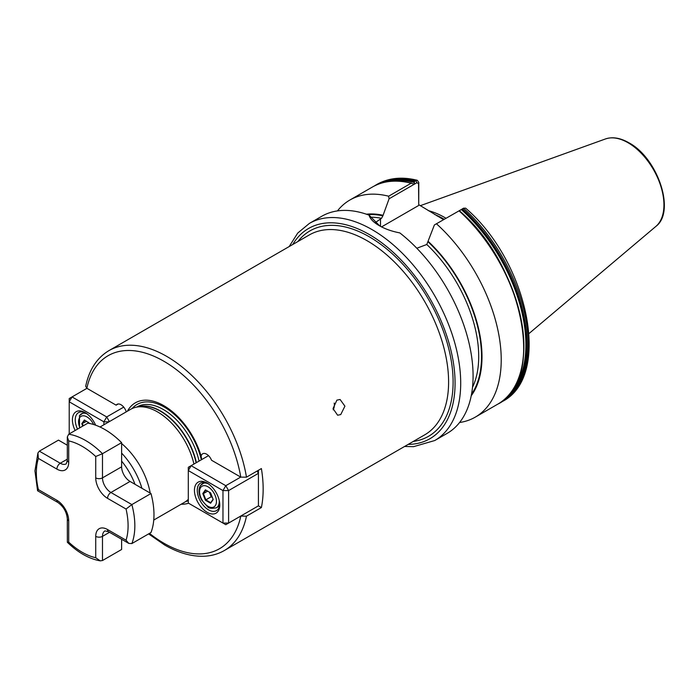 <?xml version="1.0" encoding="UTF-8"?>
<svg xmlns="http://www.w3.org/2000/svg" width="699" height="699" viewBox="0 0 699 699"><rect width="100%" height="100%" fill="white"/><g stroke="black" fill="none" stroke-linecap="round" stroke-linejoin="round"><path stroke-width="1.05" d="M375.223 222.632L381.488 218.341L382.895 215.825L389.081 198.787L388.635 196.209L411.152 183.208L414.079 184.239L414.516 181.259L417.303 180.298L418.788 182.448L418.718 204.667L443.533 219.661M413.249 184.326L414.079 184.239M434.394 224.947L463.551 208.267A125.357 72.373 -120 0 1 502.275 401.549C552.245 376.455 528.208 261.618 465.613 208.145L463.551 208.267L434.394 224.947L426.792 244.493L416.822 248.241M334.192 403.078A7.96 5.889 -81.1 0 1 333.196 409.832M340.745 414.568L344.922 406.171L340.098 399.496L336.892 400.134L333.047 408.583L337.626 415.223L340.745 414.568M100.027 427.002L130.713 409.282A53.727 31.018 60 0 1 136.288 407.185A53.727 31.018 60 0 1 157.581 411.938A53.727 31.018 60 0 1 193.929 464.066M188.302 499.339A53.727 31.018 60 0 1 184.44 502.336L153.745 520.056M121.617 443.55A53.727 31.018 60 0 1 150.206 493.083M445.988 218.245A88.502 51.097 -120 0 0 444.94 217.634A88.502 51.097 -120 0 0 428.242 210.609M309.386 223.409A125.357 72.373 -120 0 1 372.06 229.622A125.357 72.373 -120 0 1 453.957 340.09A125.357 72.373 -120 0 1 434.743 440.536L447.124 433.389A125.357 72.373 -120 0 0 468.977 342.842A125.357 72.373 -120 0 0 399.811 232.898C391.816 231.36 384.913 228.914 379.094 225.559L379.094 225.559C373.38 222.247 370.042 218.778 369.072 215.152A125.357 72.373 -120 0 0 321.767 216.262L309.386 223.409L297.73 233.064L289.168 246.572M127.445 411.169A56.995 32.905 60 0 1 163.819 405.665A56.995 32.905 60 0 1 201.137 456.159L201.653 459.601M240.701 516.08L246.476 516.168L261.391 507.561A115.405 66.632 -120 0 0 261.391 468.566L246.476 477.172L240.788 477.137L211.517 460.239A7.96 4.596 -120 0 0 202.666 453.782A7.96 4.596 -120 0 0 201.137 456.159M188.59 503.219A56.995 32.905 60 0 1 181.163 504.224M246.476 516.168A115.405 66.632 60 0 1 224.344 550.524L424.704 434.848A115.405 66.632 -120 0 0 442.388 342.37A115.405 66.632 -120 0 0 366.992 240.666A115.405 66.632 -120 0 0 309.29 234.951L108.93 350.627C96.899 357.853 89.149 369.745 85.68 386.32L86.859 388.268L116.13 405.167A7.96 4.596 60 0 1 117.021 404.337A7.96 4.596 60 0 1 126.231 411.868M459.243 210.705L459.051 210.862A125.357 72.373 -120 0 1 497.784 404.144L475.259 417.146A125.357 72.373 -120 0 0 436.534 223.863M459.593 422.502A125.357 72.373 -120 0 0 475.259 417.146M471.231 395.748A108.127 62.429 -120 0 0 428.199 241.4M369.072 215.152L379.819 225.969M411.562 183.164C396.595 179.433 383.55 180.718 372.427 187.017A125.357 72.373 -120 0 1 411.152 183.208L412.034 183.453M388.635 196.209A125.357 72.373 -120 0 0 349.902 200.019A125.357 72.373 -120 0 0 337.434 210.915M382.895 215.248A108.127 62.429 -120 0 0 366.416 214.209M418.718 204.667L418.552 183.706L416.945 182.701L389.081 198.787M418.552 205.541L381.567 226.895M418.552 183.706L418.788 182.448M258.429 505.849L258.429 473.354L228.599 490.576L228.599 523.07L258.429 505.849L261.391 507.561M118.183 403.978L116.13 405.167M194.444 490.349A17.912 10.336 60 0 1 207.105 483.035A17.912 10.336 60 0 1 219.766 504.966A17.912 10.336 60 0 1 207.105 512.28A17.912 10.336 60 0 1 194.444 490.349M207.83 483.481A15.92 9.192 -120 0 0 200.552 483.061A15.92 9.192 -120 0 0 197.258 490.349A15.92 9.192 -120 0 0 204.204 506.364A15.92 9.192 -120 0 0 216.472 510.637A15.92 9.192 -120 0 0 219.748 504.119M188.302 503.053L222.972 523.07L222.972 490.576L188.302 470.558L188.302 503.053M208.529 455.634L191.115 465.683L225.786 485.7L240.701 477.094M191.115 465.683L188.302 467.308L188.302 470.558L191.115 465.683M225.786 485.7L222.972 490.576L228.599 490.576L225.786 485.7M257.101 471.047L258.429 473.354L258.429 470.278M222.972 523.07L225.786 524.696L228.599 523.07L222.972 523.07M210.6 492.856L213.204 499.558L210.6 503.254L205.401 500.257L202.806 493.555L205.401 489.85L210.6 492.856M209.412 492.166L211.194 496.771L205.847 499.855L210.722 502.677L213.099 499.287M211.194 496.771L212.391 497.461M207.629 491.144L203.409 493.581L205.847 499.855L205.401 500.257M205.401 489.85L205.847 490.113L203.409 493.581L202.806 493.555M210.722 502.677L210.6 503.254M75.125 430.497A17.912 10.336 60 0 1 72.425 419.907A17.912 10.336 60 0 1 85.086 412.593A17.912 10.336 60 0 1 95.623 425.175M85.811 413.03A15.92 9.192 -120 0 0 78.533 412.62A15.92 9.192 -120 0 0 75.239 419.907A15.92 9.192 -120 0 0 77.537 429.107M103.889 424.774L103.889 421.82L69.218 401.803L69.218 433.913M86.947 388.321L72.032 396.927L106.702 416.945L123.723 407.115M109.385 421.593L106.702 416.945L103.889 421.82L108.992 421.82M69.218 401.803L72.032 396.927L69.218 398.552L69.218 401.803M82.735 426.102L81.8 423.69L84.404 419.994L89.804 423.515M84.404 419.994L84.841 420.248L82.412 423.716L83.225 425.822M86.632 421.279L81.8 423.69M88.406 422.31L88.799 423.314M68.712 434.201A69.647 40.21 60 0 1 102.482 453.695L121.617 442.65A69.647 40.21 60 0 0 87.847 423.157L68.712 434.201L67.314 436.954L68.712 440.903L68.712 462.275A16.715 9.646 60 0 1 56.89 469.099L38.384 458.413A64.867 37.449 -120 0 0 36.348 472.839A64.867 37.449 -120 0 0 38.384 489.606L37.641 490.794L57.877 502.476C63.504 506.495 66.65 511.939 67.314 518.815L67.349 542.258C78.026 552.621 88.991 558.816 100.237 560.86L102.482 560.528L121.617 549.484L121.617 539.27M95.728 456.499L102.482 453.695L102.482 477.871A11.935 6.894 -120 0 0 110.923 492.489L131.858 504.582L150.993 493.529A69.647 40.21 60 0 1 150.993 532.524L131.858 543.569L128.773 543.403L126.056 540.222A64.867 37.449 -120 0 0 126.056 509.029L107.541 498.343A16.715 9.646 60 0 1 95.728 477.871L95.728 456.499A64.867 37.449 -120 0 0 68.712 440.903M121.617 442.65L121.617 466.827A11.935 6.894 -120 0 0 130.058 481.445L150.993 493.529M38.384 458.413L37.929 452.935L39.336 451.161L58.471 440.117L67.314 445.219M38.384 489.606L56.89 500.292A16.715 9.646 60 0 1 68.712 520.764L68.712 542.136L67.349 542.258M68.712 542.136A64.867 37.449 -120 0 0 95.728 557.732L100.237 560.86M131.858 543.569A69.647 40.21 60 0 0 131.858 504.582L126.056 509.029M121.617 453.109A53.002 30.599 60 0 1 141.932 488.304M135.012 484.311A49.035 28.309 -120 0 0 121.617 461.095M136.724 407.098L137.039 406.914A52.608 30.372 60 0 1 163.348 409.518A52.608 30.372 60 0 1 199.066 461.095M132.137 408.548A54.749 31.612 60 0 1 164.405 407.168A54.749 31.612 60 0 1 201.338 459.785M138.419 406.748A52.608 30.372 60 0 1 160.665 411.064A52.608 30.372 60 0 1 196.384 462.642M136.288 407.185L139.512 406.53A52.661 30.406 60 0 1 160.377 411.195A52.661 30.406 60 0 1 196.122 462.799M297.896 241.531A118.594 68.467 60 0 1 369.247 236.769A118.594 68.467 60 0 1 449.92 353.738A118.594 68.467 60 0 1 413.301 441.427M408.155 444.398A121.381 70.075 -120 0 0 452.707 358.692A121.381 70.075 -120 0 0 369.247 234.497A121.381 70.075 -120 0 0 292.741 244.51M443.891 219.46A87.917 50.765 -120 0 0 443.253 219.084A87.917 50.765 -120 0 0 436.779 215.738M444.214 219.268A87.978 50.791 -120 0 0 443.542 218.874A87.978 50.791 -120 0 0 434.647 214.479M605.439 138.961C612.507 136.602 620.31 137.869 628.847 142.753C657.654 157.913 675.959 211.657 655.907 226.38A50.739 29.297 -120 0 0 660.45 185.069A50.739 29.297 -120 0 0 628.06 142.745A50.739 29.297 -120 0 0 605.439 138.961L420.317 205.681M149.49 533.389A111.429 64.334 -120 0 0 163.819 543.184A111.429 64.334 -120 0 0 240.788 516.133M108.93 350.627A115.405 66.632 60 0 1 166.642 356.341A115.405 66.632 60 0 1 246.476 477.172M240.788 477.137A111.429 64.334 -120 0 0 163.819 361.217A111.429 64.334 -120 0 0 86.859 388.268M188.302 500.825A54.749 31.612 60 0 1 185.785 501.471M502.275 401.549L499.436 403.131A125.357 72.373 -120 0 0 501.139 402.205A125.357 72.373 -120 0 0 462.415 208.914M505.01 398.884A124.798 72.058 -120 0 0 461.532 209.385M508.322 395.582A124.483 71.866 -120 0 0 461.261 209.517M521.271 369.325A124.798 72.058 -120 0 0 459.26 210.731M471.519 394.253A107.454 62.036 -120 0 0 428.199 241.976M472.507 387.316A105.462 60.892 -120 0 0 426.792 244.493M416.945 182.701L415.652 180.613A125.357 72.373 -120 0 0 376.918 184.422C388.6 177.861 402.065 176.489 417.303 180.298M414.516 181.259A125.357 72.373 -120 0 0 375.782 185.078L374.131 186.083M414.324 182.133A124.798 72.058 -120 0 0 380.597 183.383M414.455 182.5A124.483 71.866 -120 0 0 385.114 182.168M382.895 215.825A107.454 62.036 -120 0 0 367.857 214.707M381.488 218.341A105.462 60.892 -120 0 0 371.405 217.188M380.501 218.909L380.501 226.345M215.318 505.648A11.935 6.894 -120 0 0 212.225 490.549A11.935 6.894 -120 0 0 200.692 487.456A11.935 6.894 -120 0 0 203.785 502.564A11.935 6.894 -120 0 0 215.318 505.648M200.884 485.132A13.928 8.038 60 0 1 202.448 483.682A13.928 8.038 60 0 1 208.328 483.813M219.224 500.414A13.928 8.038 60 0 1 217.939 506.356A13.928 8.038 60 0 1 216.375 507.806L219.503 505.997M93.649 424.511A11.935 6.894 -120 0 0 79.686 417.6A11.935 6.894 -120 0 0 79.861 427.762M79.878 415.267A13.928 8.038 60 0 1 81.442 413.817A13.928 8.038 60 0 1 86.851 413.756M107.541 498.343A4.779 2.761 120 0 1 110.923 492.489L130.058 481.445M95.728 477.871A4.779 2.761 180 0 0 102.482 477.871L121.617 466.827M39.336 451.161L60.271 463.245A11.935 6.894 -120 0 0 66.239 463.839L67.314 460.326A4.779 2.761 0 0 0 68.712 462.275M56.89 469.099A4.779 2.761 120 0 1 60.271 463.245L67.314 459.182M95.728 557.732L95.728 536.36A16.715 9.646 60 0 1 107.541 529.536A4.779 2.761 120 0 0 108.528 531.721L104.955 530.891A11.935 6.894 -120 0 0 102.482 536.36L109.525 532.289M95.728 536.36A4.779 2.761 0 0 0 102.482 536.36L102.482 560.528M107.541 529.536L126.056 540.222M56.89 500.292A4.779 2.761 120 0 0 57.877 502.476M68.712 520.764A4.779 2.761 180 0 1 67.314 518.815M434.743 440.536L413.572 446.67L404.572 446.469M655.907 226.38L529.073 333.484M224.344 550.524C218.333 553.966 211.666 555.871 204.335 556.221C191.709 556.71 178.472 552.97 164.649 545.002L148.607 533.905M459.304 210.687C522.738 264.266 546.338 380.78 497.784 404.144M376.918 184.422L375.782 185.078M372.427 187.017L349.902 200.019M463.848 208.11L462.397 208.783M204.65 482.406L200.473 485.499C198.167 489.492 198.568 494.35 201.662 500.091L207.489 506.626C208.512 508.33 211.474 508.723 216.375 507.806M84.063 412.305L79.468 415.643L79.529 427.954M37.929 452.935L34.95 470.881L37.589 490.724M67.314 436.954L67.314 460.326M108.528 531.721L128.773 543.403"/></g></svg>
